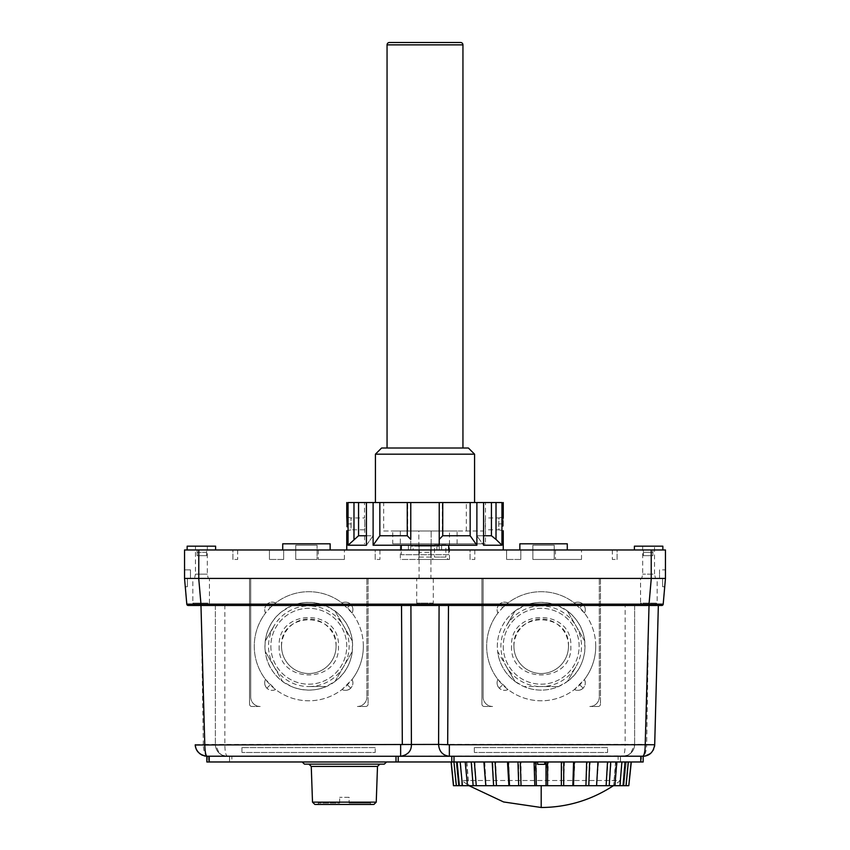 <?xml version="1.0" encoding="UTF-8"?>
<svg xmlns="http://www.w3.org/2000/svg" width="850" height="850" viewBox="0 0 850 850"><rect width="100%" height="100%" fill="white"/><g stroke="black" fill="none" stroke-linecap="round" stroke-linejoin="round"><path stroke-width="0.64" stroke-dasharray="4.25 3.19" d="M462.942 448.003L387.058 448.003L462.942 448.003M381.608 448.003L468.392 448.003M474.566 502.541L375.434 502.541L474.566 502.541M373.118 545.232L379.844 535.744L379.844 502.541L373.118 502.541L373.118 545.232L476.882 545.232L476.882 502.541L483.586 502.541L366.382 502.541L501.946 502.541C503.689 502.541 503.689 502.541 501.946 502.541L501.946 545.232L483.586 545.232L483.586 502.541L476.861 502.541L483.586 502.541L483.618 530.995L383.669 530.995L383.669 502.541M442.297 530.995L442.297 502.541M383.669 530.995L483.618 530.995M431.163 552.341L431.163 530.995L449.469 530.995L400.339 530.995L400.339 559.459L418.837 559.459L418.837 552.341L431.163 552.341L431.163 559.459L431.163 530.995L457.098 530.995L392.753 530.995L392.753 543.809L485.467 543.809L392.902 543.809M400.531 530.995L418.837 530.995L418.837 552.341M392.902 530.995L418.837 530.995L418.837 559.459L449.469 559.459L400.531 559.459M457.098 543.809L457.098 530.995M449.469 559.459L449.469 530.995M366.382 530.995L366.382 502.541L373.118 502.541M407.703 530.995L407.703 502.541M466.331 530.995L466.331 502.541M375.434 454.166L474.566 454.166M346.747 530.761L351.156 529.816L351.018 517.958L351.018 529.816L364.533 529.816L364.82 523.887L364.533 543.809M364.82 523.887L364.533 517.958L364.82 523.887M364.533 502.541L425 502.541L364.533 502.541L364.533 517.958L351.018 517.958L346.747 517.013L346.811 517.82M348.054 545.232L358.562 535.744L373.139 535.744L373.139 502.541L373.139 535.744L366.414 545.232L348.054 545.232L348.054 502.541C346.311 502.541 346.311 502.541 348.054 502.541L373.139 502.541L366.414 502.541L366.414 545.232L373.139 535.744L366.414 535.744M476.882 502.541L470.156 502.541L470.156 535.744L476.882 545.232M379.844 502.541L470.156 502.541M485.467 502.541L425 502.541L485.467 502.541L485.467 543.809M348.054 549.971L346.747 549.971M665.454 549.971L651.227 549.971L651.227 578.425L648.933 605.466L661.789 605.466L663.202 604.159L665.454 578.425L661.544 578.425M189.167 578.425L198.773 578.425L198.773 549.971L651.227 549.971M198.773 549.971L184.546 549.971L184.546 578.425C185.481 589.135 185.481 589.135 184.546 578.425C185.481 589.135 185.481 589.135 184.546 578.425C185.481 589.135 185.481 589.135 184.546 578.425L188.424 578.425M519.849 549.971L519.849 543.809L519.849 549.971L567.279 549.971L519.849 549.971L543.564 549.971L519.849 549.971L519.849 543.809L567.279 543.809L543.564 543.809L567.279 543.809L567.279 549.971L543.564 549.971L567.279 549.971L567.279 543.809L567.279 549.971M634.387 549.971L662.851 549.971L634.387 549.971M652.885 549.971L643.397 549.971L652.885 549.971L648.146 549.971L652.885 549.971L652.885 555.666L643.397 555.666L652.885 555.666L643.397 555.666L652.885 555.666L643.397 555.666L652.885 555.666L652.885 552.341L652.885 555.666L652.885 552.341L643.397 552.341L643.397 555.666L643.397 549.971L648.146 549.971L643.397 549.971L643.397 555.666L643.397 552.341L652.885 552.341L643.397 552.341L652.885 552.341L652.885 549.971M187.149 549.971L215.613 549.971L187.149 549.971M282.721 549.971L282.721 543.809L282.721 549.971L330.151 549.971L282.721 549.971L330.151 549.971L282.721 549.971L282.721 543.809L330.151 543.809L282.721 543.809L330.151 543.809L330.151 549.971M206.603 549.971L197.115 549.971L206.603 549.971L201.854 549.971L206.603 549.971L206.603 555.666L197.115 555.666L206.603 555.666L197.115 555.666L206.603 555.666L206.603 552.341L206.603 555.666L206.603 552.341L197.115 552.341L197.115 555.666L197.115 549.971L201.854 549.971L197.115 549.971L197.115 555.666L197.115 552.341L206.603 552.341L201.854 552.341L206.603 552.341L206.603 549.971M401.285 549.971L448.715 549.971L401.285 549.971L448.715 549.971L401.285 549.971L401.285 554.71L448.715 554.71L448.715 549.971L448.715 554.71L401.285 554.71L401.285 549.971M501.946 549.971L503.253 549.971M617.079 549.971L612.34 549.971L617.079 549.971L617.079 559.459L612.34 559.459L617.079 559.459L617.079 549.971M375.201 549.971L379.939 549.971L375.201 549.971L375.201 559.459L379.939 559.459L375.201 559.459L375.201 549.971M555.422 549.971L581.506 549.971L555.422 549.971L555.422 559.459L555.422 549.971M318.293 549.971L344.377 549.971L318.293 549.971L318.293 559.459L318.293 549.971M269.439 549.971L283.666 549.971L269.439 549.971L269.439 559.459L269.439 549.971M506.579 549.971L520.806 549.971L506.579 549.971L506.579 559.459L506.579 549.971M232.921 549.971L237.66 549.971L232.921 549.971L232.921 559.459L237.66 559.459L232.921 559.459L232.921 549.971M470.061 549.971L474.799 549.971L470.061 549.971L470.061 559.459L474.799 559.459L470.061 559.459L470.061 549.971M188.211 605.466L201.067 605.466L201.067 604.042L186.798 604.159L184.546 578.425L198.826 578.425L201.067 604.042L224.857 604.042L224.857 744.419C224.889 751.039 225.686 754.991 227.226 756.277L207.156 756.277C204.808 754.991 203.522 751.039 203.331 744.419L215.369 744.419L219.151 753.1L222.296 755.204L227.226 756.277A11.857 11.857 0 0 1 215.369 744.419L625.143 744.419L625.143 604.042L663.202 604.159M363.343 646.244A54.538 54.538 0 0 1 352.07 679.458A7.459 7.459 0 0 1 342.008 689.52A54.538 54.538 0 0 1 275.602 689.52A7.459 7.459 0 0 1 265.54 679.458A54.538 54.538 0 0 1 265.54 613.041A7.459 7.459 0 0 1 275.602 602.979A54.538 54.538 0 0 1 342.008 602.979A7.459 7.459 0 0 1 352.07 613.041A54.538 54.538 0 0 1 308.805 700.793A54.538 54.538 0 0 1 254.267 646.244A54.538 54.538 0 0 1 308.805 591.706A54.538 54.538 0 0 1 363.343 646.244M595.733 646.244A54.538 54.538 0 0 1 584.46 679.458A7.459 7.459 0 0 1 574.398 689.52A54.538 54.538 0 0 1 507.992 689.52A7.459 7.459 0 0 1 497.93 679.458A54.538 54.538 0 0 1 497.93 613.041A7.459 7.459 0 0 1 507.992 602.979A54.538 54.538 0 0 1 574.398 602.979A7.459 7.459 0 0 1 584.46 613.041A54.538 54.538 0 0 1 541.195 700.793A54.538 54.538 0 0 1 486.657 646.244A54.538 54.538 0 0 1 541.195 591.706A54.538 54.538 0 0 1 595.733 646.244M250.708 697L250.708 578.425L249.518 578.425L249.518 704.108L249.518 578.425L250.708 578.425L250.708 697A9.488 9.488 0 0 0 260.196 706.477L251.887 706.477A2.369 2.369 0 0 1 249.518 704.108A2.369 2.369 0 0 0 251.887 706.477L260.196 706.477A9.488 9.488 0 0 1 250.708 697M483.098 578.425L481.908 578.425L481.908 704.108L481.908 578.425L483.098 578.425L483.098 697L483.098 578.425M484.288 706.477A2.369 2.369 0 0 1 481.908 704.108A2.369 2.369 0 0 0 484.288 706.477L492.586 706.477A9.488 9.488 0 0 1 483.098 697A9.488 9.488 0 0 0 492.586 706.477L484.288 706.477M598.113 706.477A2.369 2.369 0 0 0 600.482 704.108A2.369 2.369 0 0 1 598.113 706.477L589.804 706.477A9.488 9.488 0 0 0 599.293 697A9.488 9.488 0 0 1 589.804 706.477L598.113 706.477M600.482 578.425L600.482 704.108L600.482 578.425L599.293 578.425L599.293 697L599.293 578.425L600.482 578.425M365.712 706.477A2.369 2.369 0 0 0 368.092 704.108A2.369 2.369 0 0 1 365.712 706.477L357.414 706.477A9.488 9.488 0 0 0 366.902 697A9.488 9.488 0 0 1 357.414 706.477L365.712 706.477M368.092 578.425L368.092 704.108L368.092 578.425L366.902 578.425L366.902 697L366.902 578.425L368.092 578.425M660.811 578.425L665.454 578.425C664.519 589.135 664.519 589.135 665.454 578.425C664.519 589.135 664.519 589.135 665.454 578.425C664.519 589.135 664.519 589.135 665.454 578.425L662.607 578.425C662.607 589.135 662.607 589.135 662.607 578.425C662.607 589.135 662.607 589.135 662.607 578.425C662.607 589.135 662.607 589.135 662.607 578.425C662.607 589.135 662.607 589.135 662.607 578.425L665.454 578.425L662.607 578.425L665.454 578.425L662.607 578.425L665.454 578.425L665.454 569.893L659.526 569.893L659.526 578.425L659.526 569.893L659.526 578.425L659.526 569.893L665.454 569.893L665.454 578.425L665.454 569.893M198.719 578.425L651.281 578.425M187.393 578.425L184.546 578.425L184.546 569.893L184.546 578.425L184.546 569.893L184.546 578.425L187.393 578.425C187.393 589.135 187.393 589.135 187.393 578.425C187.393 589.135 187.393 589.135 187.393 578.425L190.474 578.425L184.546 578.425L190.474 578.425L184.546 578.425L187.393 578.425L187.393 586.723L187.393 578.425M658.346 605.466L648.858 605.466L646.669 744.419L654.691 744.674L658.346 605.466L634.631 605.466L634.631 744.419L634.631 605.466L630.137 605.466L648.933 605.466M630.137 605.466L625.143 604.042M195.309 744.674L203.331 744.419L201.142 605.466L195.213 605.466L207.071 605.466L191.654 605.466L219.863 605.466L224.857 604.042M215.369 605.466L215.369 744.419L215.369 605.466M201.067 605.466L219.863 605.466M405.131 605.466L401.519 605.466M433.298 578.425L433.298 603.086L425 603.086L433.298 603.086L430.929 605.466L419.071 605.466L416.702 603.086L416.702 578.425L433.298 578.425L416.702 578.425M448.481 605.466L446.006 605.466M439.875 605.466L439.131 605.466M654.787 605.466L642.929 605.466L654.787 605.466L657.156 603.086L640.56 603.086L640.56 578.425L657.156 578.425L640.56 578.425M195.213 605.466L192.844 603.086L201.142 603.086L192.844 603.086L192.844 578.425L209.44 578.425L209.44 603.086L201.142 603.086L209.44 603.086L207.071 605.466M209.44 578.425L192.844 578.425M642.929 605.466L640.56 603.086L657.156 603.086L657.156 578.425M425 603.086L416.702 603.086L425 603.086M454.006 756.277L622.774 756.277L627.831 755.14L630.806 753.143L634.631 744.419L625.143 744.419C625.111 751.039 624.314 754.991 622.774 756.277A11.857 11.857 0 0 0 634.631 744.419L646.669 744.419C646.478 751.039 645.192 754.991 642.844 756.277L622.774 756.277A11.857 11.857 0 0 0 634.631 744.419M642.844 756.277L641.41 756.277L641.41 761.972L643.163 761.972L642.887 756.277L645.246 756.032M650.25 753.674L653.214 750.157M653.618 749.381L654.681 745.344M224.91 756.054L207.156 756.277L202.555 755.342M199.75 753.674L197.306 751.028M196.371 749.339L195.319 745.121M229.596 756.277L229.596 761.972L229.511 756.277L229.511 761.972L231.88 761.972L231.88 756.277L449.353 756.277M641.41 756.277L618.12 756.277L618.12 761.972L231.88 761.972M400.647 756.277L398.098 756.277M229.596 761.972L206.837 761.972M641.41 761.972L618.12 761.972M456.11 761.972L453.953 761.972L456.11 761.972L458.479 785.687L456.386 785.687L458.479 785.687L456.386 785.687L454.134 761.972L456.227 761.972L451.084 761.972L484.213 761.972L486.126 785.687L484.404 761.972L492.788 761.972L493.606 785.687L509.543 785.687L508.81 761.972L518.638 761.972L518.712 785.687L536.382 785.687L536.382 761.972L546.699 761.972L546.019 785.687L563.688 785.687L564.421 761.972L628.267 761.972L626.163 761.972L623.911 785.687L628.809 785.687L631.178 761.972L626.28 761.972L628.437 761.972L626.004 785.687L623.911 785.687L626.004 785.687L623.911 785.687L626.28 761.972M625.292 761.972L615.889 761.972L613.636 785.687L623.029 785.687L625.292 761.972L628.437 761.972M611.161 761.972L598.177 761.972L596.264 785.687L609.237 785.687L611.161 761.972L615.889 761.972M508.81 761.972L574.239 761.972L572.847 785.687L588.795 785.687L590.187 761.972L598.177 761.972M590.187 761.972L574.228 761.972M564.421 761.972L546.699 761.972M536.382 761.972L518.638 761.972M508.884 785.687L508.162 761.972L492.788 761.972M484.404 761.972L471.665 761.972L473.152 785.687L476.266 785.687L474.874 761.972M466.512 761.972L468.764 785.687L467.489 785.687L468.764 785.687L467.489 785.687L465.566 761.972L471.665 761.972M465.566 761.972L457.353 761.972L459.361 785.687L462.432 785.687L460.509 761.972M454.134 761.972L457.353 761.972M508.162 761.972L484.213 761.972M626.163 761.972L631.178 761.972M386.623 761.972L302.122 761.972L386.623 761.972M537.636 761.972L544.754 761.972L537.636 761.972L537.636 764.341L544.754 764.341L544.754 761.972M384.264 764.139L304.481 764.139M344.377 764.139L379.865 764.139L344.377 764.139M373.873 804.451L314.872 804.451M339.628 804.451L370.462 804.451L339.628 804.451M349.116 803.027C376.869 803.027 376.869 803.027 349.116 803.027C376.869 803.027 376.869 803.027 349.116 803.027L349.116 797.332L339.628 797.332L349.116 797.332L349.116 803.027M339.628 803.027L339.628 797.332L339.628 803.027L318.293 803.027L339.628 803.027M617.196 761.972L614.901 785.687L613.636 785.687L615.549 761.972M598.517 761.972L596.594 785.687L597.656 761.972M573.506 785.687L574.898 761.972M547.581 785.687L548.314 761.972M521.039 785.687L521.039 761.972M496.464 785.687L495.731 761.972M456.227 761.972L458.479 785.687L453.592 785.687L451.254 761.972M456.301 785.687L454.049 761.972M456.386 785.687L459.361 785.687M466.841 761.972L468.764 785.687L462.432 785.687M467.489 785.687L473.152 785.687M484.734 761.972L486.126 785.687L476.266 785.687M485.807 785.687L493.606 785.687M509.543 785.687L518.712 785.687M536.382 785.687L546.019 785.687M563.688 785.687L572.847 785.687M588.795 785.687L596.594 785.687M609.237 785.687L614.901 785.687M623.029 785.687L626.004 785.687M620.585 785.687L461.752 785.687L620.585 785.687L620.585 780.513L461.752 780.513L620.585 780.513L620.585 785.687M461.752 785.687L461.752 780.513L468.987 785.687M620.585 780.513L613.349 785.687L620.585 780.513M534.809 785.687L534.809 761.972M561.361 785.687L562.094 761.972M585.926 785.687L587.329 761.972M606.124 785.687L608.048 761.972M619.958 785.687L622.221 761.972M626.089 785.687L628.458 761.972M352.07 613.041L342.008 602.979C345.206 601.556 348.107 602.013 350.721 604.329C353.047 606.942 353.494 609.843 352.07 613.041C353.494 609.843 353.047 606.942 350.721 604.329C348.107 602.013 345.206 601.556 342.008 602.979M270.236 607.686L275.602 602.979C272.404 601.556 269.503 602.013 266.879 604.329C264.562 606.942 264.116 609.843 265.54 613.041L270.236 607.686L266.879 604.329C269.503 602.013 272.404 601.556 275.602 602.979M270.863 646.244A37.942 37.942 0 0 0 308.805 684.186A37.942 37.942 0 0 0 346.747 646.244A37.942 37.942 0 0 0 308.805 608.303A37.942 37.942 0 0 0 270.863 646.244A37.942 37.942 0 0 0 308.805 684.186A37.942 37.942 0 0 0 346.747 646.244A37.942 37.942 0 0 0 308.805 608.303A37.942 37.942 0 0 0 270.863 646.244M335.059 681.392C316.646 695.906 287.204 691.645 273.658 672.509C259.144 654.086 263.404 624.654 282.54 611.107C300.964 596.594 330.395 600.844 343.942 619.99C358.466 638.403 354.206 667.845 335.059 681.392C344.93 673.763 350.699 663.776 352.368 651.419L352.368 641.081A43.871 43.871 0 0 0 335.059 611.107L326.113 605.933A43.871 43.871 0 0 0 291.497 605.933L282.54 611.107A43.871 43.871 0 0 0 265.243 651.419L282.54 681.392L291.497 686.556A43.871 43.871 0 0 0 326.113 686.556L308.805 686.556A40.311 40.311 0 0 0 343.719 626.089A40.311 40.311 0 0 0 308.805 605.933L326.113 605.933L308.805 605.933A40.311 40.311 0 0 0 273.891 626.089L265.243 641.081L273.891 626.089C266.709 639.529 266.709 652.97 273.891 666.4A40.311 40.311 0 0 0 308.805 686.556L326.113 686.556L335.059 681.392L352.368 651.419L335.059 681.392M336.079 646.244C337.758 611.065 279.841 611.065 281.531 646.244A27.274 27.274 0 0 0 308.805 673.519A27.274 27.274 0 0 0 336.079 646.244A27.274 27.274 0 0 0 308.805 618.981A27.274 27.274 0 0 0 281.531 646.244A27.274 27.274 0 0 0 308.805 673.519A27.274 27.274 0 0 0 336.079 646.244A27.274 27.274 0 0 1 308.805 673.519A27.274 27.274 0 0 1 281.531 646.244M273.891 666.4L282.54 681.392A43.871 43.871 0 0 1 265.243 651.419L273.891 666.4M352.368 641.081L335.059 611.107L352.368 641.081M352.07 679.458C353.494 682.646 353.047 685.557 350.721 688.171C353.047 685.557 353.494 682.646 352.07 679.458L342.008 689.52C345.206 690.933 348.107 690.487 350.721 688.171C348.107 690.487 345.206 690.933 342.008 689.52M275.602 689.52C272.404 690.954 269.493 690.508 266.879 688.171C269.493 690.508 272.404 690.954 275.602 689.52L265.54 679.458A7.459 7.459 0 0 0 266.879 688.171A7.459 7.459 0 0 1 265.54 679.458M584.46 613.041L574.398 602.979C577.596 601.556 580.497 602.013 583.121 604.329C585.438 606.942 585.884 609.843 584.46 613.041C585.884 609.843 585.438 606.942 583.121 604.329C580.497 602.013 577.596 601.556 574.398 602.979M502.626 607.686L507.992 602.979C504.794 601.556 501.893 602.013 499.279 604.329C496.953 606.942 496.506 609.843 497.93 613.041L502.626 607.686L499.279 604.329C501.893 602.013 504.794 601.556 507.992 602.979M503.253 646.244A37.942 37.942 0 0 0 541.195 684.186A37.942 37.942 0 0 0 579.137 646.244A37.942 37.942 0 0 0 541.195 608.303A37.942 37.942 0 0 0 503.253 646.244A37.942 37.942 0 0 0 541.195 684.186A37.942 37.942 0 0 0 579.137 646.244A37.942 37.942 0 0 0 541.195 608.303A37.942 37.942 0 0 0 503.253 646.244M514.941 611.107A43.871 43.871 0 0 0 506.058 672.509A43.871 43.871 0 0 0 567.46 681.392C577.32 673.763 583.089 663.776 584.758 651.419L584.758 641.081A43.871 43.871 0 0 0 567.46 611.107L558.503 605.933A43.871 43.871 0 0 0 523.887 605.933L514.941 611.107C533.354 596.594 562.796 600.844 576.343 619.99C590.856 638.403 586.596 667.845 567.46 681.392L576.109 666.4A40.311 40.311 0 0 0 541.195 605.933L523.887 605.933L541.195 605.933A40.311 40.311 0 0 0 506.281 626.089L514.941 611.107A43.871 43.871 0 0 0 497.632 651.419L514.941 681.392L523.887 686.556A43.871 43.871 0 0 0 558.503 686.556L541.195 686.556A40.311 40.311 0 0 0 576.109 666.4L567.46 681.392L558.503 686.556L523.887 686.556L541.195 686.556A40.311 40.311 0 0 1 506.281 666.4C499.109 652.97 499.109 639.529 506.281 626.089L514.941 611.107M568.469 646.244C570.159 611.065 512.242 611.065 513.921 646.244A27.274 27.274 0 0 0 541.195 673.519A27.274 27.274 0 0 0 568.469 646.244A27.274 27.274 0 0 0 541.195 618.981A27.274 27.274 0 0 0 513.921 646.244A27.274 27.274 0 0 0 541.195 673.519A27.274 27.274 0 0 0 568.469 646.244A27.274 27.274 0 0 1 541.195 673.519A27.274 27.274 0 0 1 513.921 646.244M506.281 666.4L514.941 681.392A43.871 43.871 0 0 1 497.632 651.419L506.281 666.4M584.758 641.081L567.46 611.107L584.758 641.081M584.46 679.458C585.884 682.646 585.438 685.557 583.121 688.171C585.438 685.557 585.884 682.646 584.46 679.458L574.398 689.52C577.596 690.933 580.497 690.487 583.121 688.171C580.497 690.487 577.596 690.933 574.398 689.52M507.992 689.52C504.794 690.954 501.893 690.508 499.279 688.171C501.893 690.508 504.794 690.954 507.992 689.52L497.93 679.458A7.459 7.459 0 0 0 499.279 688.171A7.459 7.459 0 0 1 497.93 679.458M184.546 569.893L190.474 569.893L190.474 578.425L190.474 569.893L184.546 569.893M190.474 578.425L190.474 569.893L190.474 578.425M634.387 546.178L662.851 546.178M410.773 549.971L410.773 546.178L425 546.178L410.773 546.178M439.227 549.971L439.227 546.178L425 546.178L439.227 546.178M187.149 546.178L215.613 546.178M197.115 549.971L197.115 552.341L197.115 549.971M502.977 526.012L502.956 523.674M503.009 521.008L503.147 518.362M503.253 517.066L498.982 517.958L498.759 523.887L498.982 517.958L485.467 517.958L485.18 523.887L485.467 529.805L498.982 529.816L498.759 523.887L498.844 529.816L503.253 530.761M439.227 545.232L439.227 502.541M410.773 545.232L410.773 502.541L410.773 545.232M346.917 519.339L346.991 526.766M612.34 549.971L612.34 559.459L612.34 549.971M379.939 549.971L379.939 559.459L379.939 549.971M581.506 559.459L555.422 559.459L581.506 559.459L581.506 549.971L581.506 559.459M344.377 559.459L318.293 559.459L344.377 559.459L344.377 549.971L344.377 559.459M283.666 559.459L269.439 559.459L283.666 559.459L283.666 549.971L283.666 559.459M520.806 559.459L506.579 559.459L520.806 559.459L520.806 549.971L520.806 559.459M237.66 549.971L237.66 559.459L237.66 549.971M474.799 549.971L474.799 559.459L474.799 549.971M419.071 546.178L430.929 546.178L419.071 546.178L419.071 578.425L430.929 578.425L430.929 546.178M430.929 578.425L419.071 578.425M642.696 546.178L642.696 574.154L641.739 578.425L655.499 578.425L654.543 574.154L642.696 574.154L654.543 574.154L654.543 546.178M655.499 578.425L641.739 578.425M194.501 578.425L201.386 578.425L194.501 578.425L195.458 574.154L207.304 574.154L195.458 574.154L195.458 546.178M207.304 546.178L207.304 574.154L208.261 578.425L201.386 578.425L208.261 578.425M425 545.232L408.404 545.232L425 545.232M410.773 539.548L410.773 502.541M483.586 535.744L476.861 535.744L476.861 502.541L476.861 535.744L483.586 545.232L476.861 535.744L491.438 535.744L501.946 545.232M439.227 539.41L442.744 535.744L470.156 535.744M379.844 535.744L407.256 535.744L410.773 539.41M408.404 549.971L441.596 549.971L408.404 549.971L408.404 545.232M441.596 549.971L441.596 545.232M413.142 549.971L436.858 549.971L413.142 549.971L413.142 545.232M436.858 549.971L436.858 545.232M445.868 544.754L440.172 544.754L445.868 544.754L445.868 557.079L440.172 557.079L445.868 557.079L448.237 559.459L432.119 559.459L448.237 559.459M434.488 544.754L440.172 544.754L434.488 544.754L434.488 557.079L440.172 557.079L434.488 557.079L432.119 559.459M554.221 559.459L554.221 545.232L554.221 559.459L532.876 559.459L532.876 545.232L554.221 545.232L532.876 545.232L532.876 559.459L554.221 559.459L554.221 545.232L532.876 545.232L532.876 559.459L532.876 545.232L554.221 545.232L554.221 559.459L532.876 559.459L554.221 559.459M317.082 545.232L295.736 545.232L295.736 559.459L295.736 545.232L317.082 545.232L295.736 545.232L295.736 559.459L317.082 559.459L317.082 545.232L295.736 545.232L295.736 559.459L317.082 559.459L295.736 559.459L317.082 559.459L317.082 545.232M430.695 546.178L425 546.178L430.695 546.178L430.695 557.079L425 557.079L430.695 557.079L433.064 559.459L416.936 559.459L433.064 559.459M419.305 546.178L425 546.178L419.305 546.178L419.305 557.079L425 557.079L419.305 557.079L416.936 559.459M607.591 747.586L474.321 747.586L607.591 747.586L607.591 752.484L474.321 752.484L607.591 752.484L607.591 747.586M474.321 747.586L474.321 752.484L474.321 747.586M375.201 747.586L241.931 747.586L375.201 747.586L375.201 752.484L241.931 752.484L375.201 752.484L375.201 747.586M241.931 747.586L241.931 752.484L241.931 747.586M462.942 44.869L387.058 44.869M625.589 755.937L227.226 756.277A11.857 11.857 0 0 1 215.369 744.419M208.59 756.277L208.59 761.972M620.489 761.972L620.489 756.277L620.489 761.972M376.242 802.156L312.502 802.156M377.496 766.424L311.259 766.424M541.195 807.5L541.195 785.687M350.721 604.329L347.374 607.686M266.879 604.329C264.562 606.942 264.116 609.843 265.54 613.041M279.161 646.244C277.206 684.346 340.266 684.59 338.449 646.244C340.266 607.899 277.206 608.154 279.161 646.244M350.721 688.171L347.374 684.813M266.879 688.171L270.236 684.813M583.121 604.329L579.764 607.686M499.279 604.329C496.953 606.942 496.506 609.843 497.93 613.041M511.551 646.244C509.596 684.346 572.656 684.59 570.839 646.244C572.656 607.899 509.596 608.154 511.551 646.244M583.121 688.171L579.764 684.813M499.279 688.171L502.626 684.813M496.017 539.41L496.017 502.541M498.759 523.887L502.956 523.887M353.983 502.541L353.983 539.41M351.241 523.887L347.044 523.887M407.256 535.744L407.256 502.541M442.744 535.744L442.744 502.541M491.438 535.744L491.438 502.541M358.562 535.744L358.562 502.541M664.732 586.723L662.607 586.723L664.732 586.723M187.393 586.723L185.268 586.723L187.393 586.723M219.151 753.1L222.296 755.204M627.831 755.14L630.806 753.143M195.479 746.449L195.351 745.492M620.404 756.277L620.404 761.972M370.462 804.451L370.462 803.027M318.293 804.451L318.293 803.027"/><path stroke-width="1.27" d="M460.572 42.5L389.428 42.5L460.572 42.5A2.369 2.369 0 0 1 462.942 44.869L462.942 448.003M387.058 448.003L387.058 44.869A2.369 2.369 0 0 1 389.428 42.5M375.434 454.166L474.566 454.166L468.392 448.003L381.608 448.003L375.434 454.166L375.434 502.541M474.566 454.166L474.566 502.541M366.414 502.541L366.414 545.232L348.054 545.232L348.054 502.541C346.311 502.541 346.311 502.541 348.054 502.541L379.844 502.541L379.844 535.744L373.118 545.232L373.118 502.541M448.715 549.971L448.715 545.232L476.882 545.232L470.156 535.744L470.156 502.541L379.844 502.541M470.156 502.541L496.017 502.541L496.017 539.41L491.438 535.744L483.586 535.744M483.586 502.541L483.586 545.232L501.946 545.232L501.946 502.541C503.689 502.541 503.689 502.541 501.946 502.541L496.017 502.541M401.285 549.971L401.285 545.232L373.118 545.232M410.773 539.41L410.773 502.541M439.227 545.232L439.227 502.541M198.773 578.425L184.546 578.425L198.719 578.425L200.972 604.159L186.798 604.159L184.546 578.425C185.481 589.135 185.481 589.135 184.546 578.425L184.546 549.971L198.773 549.971L198.773 578.425L665.454 578.425C664.519 589.135 664.519 589.135 665.454 578.425L665.454 549.971L198.773 549.971M661.544 578.425L660.811 578.425M663.202 604.159L661.789 605.466A1.424 1.424 0 0 0 663.202 604.159L665.454 578.425L651.281 578.425L649.028 604.159L663.202 604.159A1.424 1.424 0 0 1 661.789 605.466L448.481 605.466L447.674 744.674L438.6 744.419L439.089 605.466L405.131 605.466M402.326 744.674L401.519 605.466L200.972 605.466L649.028 605.466L645.214 744.727C645.171 750.667 644.459 754.492 643.099 756.213L449.353 756.277C442.669 755.384 439.089 751.432 438.6 744.419L195.309 744.982M649.028 605.466L649.028 604.159L200.972 604.159L200.972 605.466L188.211 605.466L186.798 604.159A1.424 1.424 0 0 0 186.936 604.658M187.011 604.786A1.424 1.424 0 0 0 187.574 605.306M187.701 605.37A1.424 1.424 0 0 0 188.211 605.466L186.798 604.159M188.424 578.425L189.167 578.425M446.006 605.466L439.875 605.466M200.972 605.466L204.786 744.727C204.999 751.623 205.711 755.448 206.901 756.213L206.837 756.277C199.442 754.928 195.606 751.081 195.309 744.727L195.309 744.727C194.926 745.705 196.021 752.027 202.374 755.268M419.071 605.466L430.929 605.466M410.911 605.466L411.4 744.419C411.517 750.975 407.936 754.928 400.647 756.277L449.353 756.277L449.353 744.727L447.674 744.674M658.346 605.466L654.691 744.982M645.246 756.032L650.25 753.674M653.214 750.157L653.618 749.381M654.649 745.492L654.691 744.727L449.353 744.727M398.225 756.277L398.225 761.972L209.206 761.972L209.206 756.213L400.647 756.277L400.647 744.727M202.555 755.342L199.75 753.674M197.306 751.028L196.371 749.339M654.691 744.727C653.491 752.027 649.655 755.873 643.163 756.277L643.163 761.972L451.775 761.972L451.775 756.277L454.006 756.277M642.887 756.277L645.617 755.947M400.647 756.277L449.353 756.277M209.206 756.213L206.837 756.277L206.837 761.972L207.113 756.277L204.106 755.884M398.225 761.972L451.775 761.972M209.206 761.972L206.837 761.972M537.636 761.972L537.636 764.341L544.754 764.341L544.754 761.972M386.623 761.972L384.264 764.139L304.481 764.139L302.122 761.972M312.502 802.156L376.242 802.156L373.873 804.451L314.872 804.451L312.502 802.156L311.259 766.424L308.89 764.139M376.242 802.156L377.496 766.424L379.865 764.139M451.084 761.972L453.454 785.687L456.301 785.687L453.932 761.972L456.386 785.687L467.489 785.687L465.194 761.972M483.873 761.972L485.807 785.687L509.543 785.687L508.162 761.972M508.884 785.687L507.493 761.972M509.543 785.687L536.382 785.687L535.691 761.972M534.809 785.687L534.076 761.972M536.382 785.687L563.688 785.687L563.752 761.972M561.361 785.687L561.361 761.972M563.688 785.687L588.795 785.687L589.613 761.972M585.926 785.687L586.659 761.972M588.795 785.687L609.237 785.687L610.725 761.972M606.124 785.687L607.516 761.972M609.237 785.687L623.029 785.687L625.037 761.972M619.958 785.687L621.881 761.972M623.029 785.687L628.809 785.687L631.136 761.972M626.089 785.687L628.341 761.972M631.306 761.972L628.809 785.687M467.489 785.687L485.807 785.687M468.987 785.687L503.572 801.954L541.195 807.5C567.29 807.351 591.356 800.084 613.413 785.687M626.004 785.687L628.267 761.972M614.901 785.687L616.824 761.972M596.594 785.687L597.986 761.972M573.506 785.687L574.239 761.972M572.847 785.687L573.58 761.972M547.581 785.687L547.581 761.972M546.019 785.687L546.019 761.972M521.039 785.687L520.306 761.972M518.712 785.687L517.969 761.972M496.464 785.687L495.072 761.972M493.606 785.687L492.203 761.972M476.266 785.687L474.353 761.972M473.152 785.687L471.229 761.972M462.432 785.687L460.179 761.972M459.361 785.687L457.109 761.972M453.592 785.687L451.212 761.972M665.454 569.893L665.454 549.971M519.849 549.971L519.849 543.809L567.279 543.809L567.279 549.971M634.387 549.971L634.387 546.178L662.851 546.178L662.851 549.971M187.149 549.971L187.149 546.178L215.613 546.178L215.613 549.971M282.721 549.971L282.721 543.809L330.151 543.809L330.151 549.971M448.715 545.232L401.285 545.232M476.882 545.232L476.882 502.541M502.956 523.674L503.009 521.008M503.147 518.362L503.253 517.066M502.956 523.887C503.296 514.813 503.296 514.813 502.956 523.887L502.977 526.012M346.991 526.766L347.044 523.887C346.715 514.866 346.715 514.856 347.044 523.887M346.811 517.82L346.917 519.339M366.414 535.744L358.562 535.744L348.054 545.232M410.773 539.399L407.256 535.744L379.844 535.744M470.156 535.744L442.744 535.744L439.227 539.399M501.946 545.232L496.017 539.41M387.058 44.869L462.942 44.869M640.794 756.213L640.794 761.972M454.006 761.972L454.006 756.213M395.994 756.213L395.994 761.972M311.259 766.424L377.496 766.424M541.195 785.687L541.195 807.5M651.227 549.971L651.227 578.425M353.983 539.41L353.983 502.541M358.562 535.744L358.562 502.541M491.438 535.744L491.438 502.541M442.744 535.744L442.744 502.541M407.256 535.744L407.256 502.541M654.5 746.587L654.681 745.344M195.319 745.344L195.5 746.587M647.859 755.161L650.845 753.174M503.253 502.541L503.253 517.013M503.253 549.971L503.253 530.761M346.747 502.541L346.747 517.013M346.747 549.971L346.747 530.761"/></g></svg>
